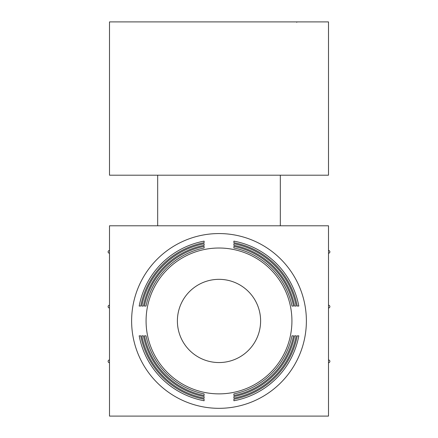 <?xml version="1.0" encoding="UTF-8"?>
<svg xmlns="http://www.w3.org/2000/svg" width="438" height="438" viewBox="0 0 438 438"><rect width="100%" height="100%" fill="white"/><g stroke="black" fill="none" stroke-linecap="round" stroke-linejoin="round"><path stroke-width="0.66" d="M134.712 21.9L228.57 21.9M260.61 320.945A41.61 41.61 0 0 1 219 362.555A41.61 41.61 0 0 1 177.39 320.945A41.61 41.61 0 0 1 219 279.334A41.61 41.61 0 0 1 260.61 320.945M204.108 399.177L204.108 400.754A81.189 81.189 0 0 1 139.191 335.837L140.768 335.837A79.639 79.639 0 0 0 204.108 399.177L204.108 400.754M297.232 335.837L298.809 335.837A81.189 81.189 0 0 1 233.892 400.754L233.892 399.177A79.639 79.639 0 0 0 297.232 335.837L298.809 335.837M204.108 396.549L204.108 398.126A78.605 78.605 0 0 1 141.819 335.837L143.396 335.837A77.055 77.055 0 0 0 204.108 396.549L204.108 398.126M294.604 335.837L296.181 335.837A78.605 78.605 0 0 1 233.892 398.126L233.892 396.549A77.055 77.055 0 0 0 294.604 335.837L296.181 335.837M204.108 393.915L204.108 395.498A76.026 76.026 0 0 1 144.447 335.837L146.029 335.837A74.476 74.476 0 0 0 204.108 393.915L204.108 395.498M291.971 335.837L293.553 335.837A76.026 76.026 0 0 1 233.892 395.498L233.892 393.915A74.476 74.476 0 0 0 291.971 335.837L293.553 335.837M146.073 320.945A72.927 72.927 0 0 0 219 393.871A72.927 72.927 0 0 0 291.927 320.945A72.927 72.927 0 0 0 219 248.017A72.927 72.927 0 0 0 146.073 320.945M131.619 320.945A87.381 87.381 0 0 0 219 408.325A87.381 87.381 0 0 0 306.381 320.945A87.381 87.381 0 0 0 219 233.564A87.381 87.381 0 0 0 131.619 320.945M109.5 253.235A1.385 1.385 0 0 1 108.115 251.85A1.385 1.385 0 0 1 109.5 250.465M109.5 362.735A1.385 1.385 0 0 1 108.115 361.35A1.385 1.385 0 0 1 109.5 359.965M109.5 307.985A1.385 1.385 0 0 1 108.115 306.6A1.385 1.385 0 0 1 109.5 305.215M280.32 225.789L280.32 175.2M157.68 225.789L157.68 175.2M328.5 175.2L109.5 175.2L109.5 21.9L328.5 21.9L328.5 175.2M204.108 241.135A81.189 81.189 0 0 0 139.191 306.053L140.768 306.053A79.639 79.639 0 0 1 204.108 242.712L204.108 241.135L204.108 242.712M233.892 241.135L233.892 242.712A79.639 79.639 0 0 1 297.232 306.053L298.809 306.053A81.189 81.189 0 0 0 233.892 241.135L233.892 242.712M204.108 243.763A78.605 78.605 0 0 0 141.819 306.053L143.396 306.053A77.055 77.055 0 0 1 204.108 245.34L204.108 243.763L204.108 245.34M233.892 243.763L233.892 245.34A77.055 77.055 0 0 1 294.604 306.053L296.181 306.053A78.605 78.605 0 0 0 233.892 243.763L233.892 245.34M146.029 306.053L144.447 306.053A76.026 76.026 0 0 1 204.108 246.391L204.108 247.974A74.476 74.476 0 0 0 146.029 306.053L144.447 306.053M233.892 247.974L233.892 246.391A76.026 76.026 0 0 1 293.553 306.053L291.971 306.053A74.476 74.476 0 0 0 233.892 247.974L233.892 246.391M328.5 225.789L109.5 225.789L109.5 416.1L328.5 416.1L328.5 225.789M233.892 393.915L233.892 395.498M146.029 335.837L144.447 335.837M233.892 396.549L233.892 398.126M143.396 335.837L141.819 335.837M233.892 399.177L233.892 400.754M140.768 335.837L139.191 335.837M139.191 306.053L140.768 306.053M297.232 306.053L298.809 306.053M141.819 306.053L143.396 306.053M294.604 306.053L296.181 306.053M204.108 247.974L204.108 246.391M291.971 306.053L293.553 306.053M328.5 253.235A1.385 1.385 0 0 0 329.885 251.85A1.385 1.385 0 0 0 328.5 250.465M328.5 305.215A1.385 1.385 0 0 1 329.885 306.6A1.385 1.385 0 0 1 328.5 307.985M328.5 359.965A1.385 1.385 0 0 1 329.885 361.35A1.385 1.385 0 0 1 328.5 362.735M328.5 303.906L328.5 304.344M296.745 21.9L296.745 22.316"/></g></svg>
